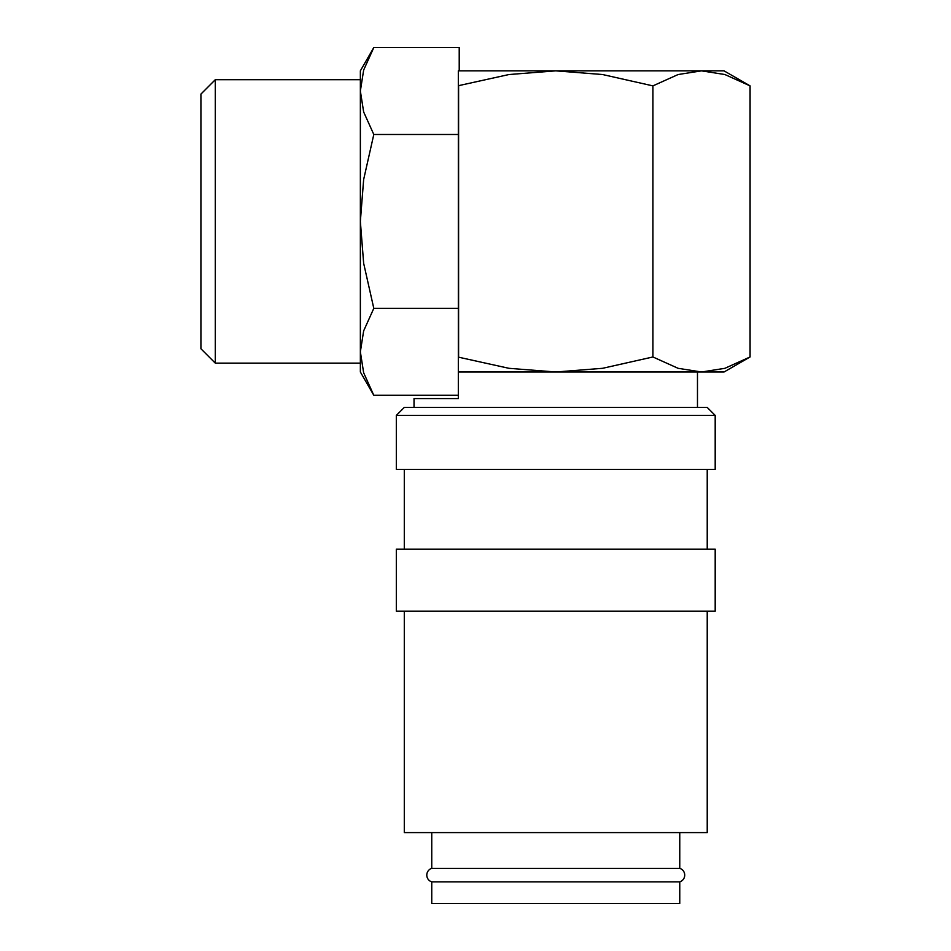 <?xml version="1.0" encoding="UTF-8"?>
<svg xmlns="http://www.w3.org/2000/svg" width="951" height="951" viewBox="0 0 951 951"><rect width="100%" height="100%" fill="white"/><g stroke="black" fill="none" stroke-linecap="round" stroke-linejoin="round"><path stroke-width="1.43" d="M431.754 868.346L679.763 868.346A7.085 7.085 0 0 1 679.763 881.862L431.754 881.862A7.085 7.085 0 0 1 431.754 868.346L431.754 832.589M396.317 415.397L404.294 407.432L707.223 407.432L715.188 415.397L715.188 469.437L396.317 469.437L396.317 415.397L715.188 415.397M404.294 549.155L404.294 469.437M707.223 469.437L707.223 549.155M396.317 611.148L396.317 549.155L715.188 549.155L715.188 611.148L396.317 611.148M707.223 611.148L707.223 832.589L404.294 832.589L404.294 611.148M750.077 356.97L724.9 368.31L701.505 371.996L678.099 368.31L652.921 356.97L602.565 368.31L555.753 371.996L508.951 368.31L458.323 357.124L458.323 85.721L508.951 74.535L555.753 70.85L602.565 74.535L652.921 85.875L678.099 74.535L701.505 70.85L724.044 70.85L750.077 85.875L750.077 356.97L724.044 371.996L458.323 371.996L458.323 398.576L414.03 398.576L414.03 407.432M458.323 85.875L458.323 70.85L701.505 70.85L724.9 74.535L750.077 85.875M215.295 79.706L200.923 94.09L200.923 348.755L215.295 363.139L360.358 363.139L360.358 70.85L373.802 47.55L363.651 70.077L360.358 91.023L360.358 79.706L215.295 79.706L215.295 363.139M458.323 395.295L373.802 395.295L360.358 371.996L360.358 351.822L363.651 330.889L373.802 308.362L363.651 263.296L360.358 221.417L363.651 179.537L373.802 134.483L363.651 111.956L360.358 91.023M373.802 395.295L363.651 372.768L360.358 351.822M679.763 832.589L679.763 868.346M697.475 371.996L697.475 407.432M679.763 881.862L679.763 903.45L431.754 903.45L431.754 881.862M373.802 47.55L459.214 47.55L459.214 70.85M458.323 134.483L373.802 134.483M458.323 308.362L373.802 308.362M458.323 356.97L458.323 371.996M458.596 85.875L458.596 356.97M652.921 85.875L652.921 356.97"/></g></svg>
